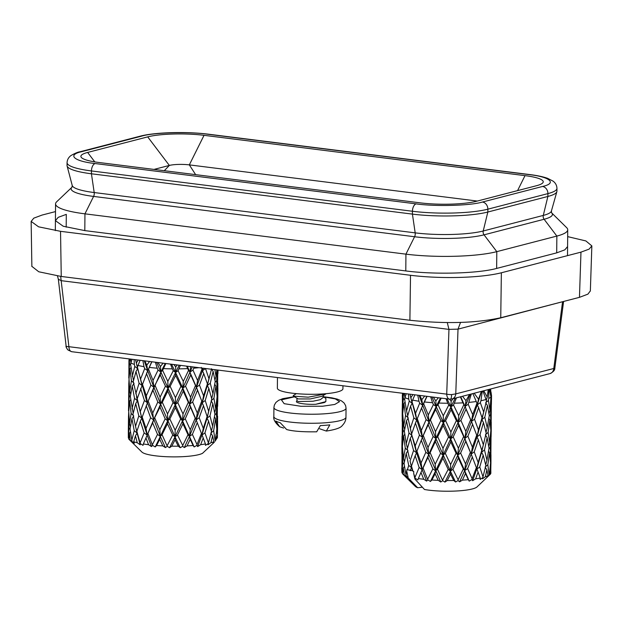 <?xml version="1.0" encoding="UTF-8"?>
<svg xmlns="http://www.w3.org/2000/svg" width="623" height="623" viewBox="0 0 623 623"><rect width="100%" height="100%" fill="white"/><g stroke="black" fill="none" stroke-linecap="round" stroke-linejoin="round"><path stroke-width="0.93" d="M556.705 252.86L556.853 236.078L496.796 251.645A65.571 11.611 -179.5 0 1 405.931 254.153L84.946 213.837A65.571 11.611 -179.5 0 1 55.564 203.885A65.571 11.611 -179.5 0 1 56.646 201.805L71.949 187.243L72.237 185.506A49.108 8.699 0.5 0 0 94.198 192.546L415.183 232.862A49.108 8.699 0.5 0 0 483.23 230.985L543.287 215.418A3.933 3.232 -104.5 0 0 544.105 219.265L556.853 236.078A65.571 11.611 -179.5 0 0 567.732 229.778A65.571 11.611 -179.5 0 0 566.681 227.683L551.635 212.856A50.128 8.878 -179.5 0 1 544.105 219.265L484.048 234.832A50.128 8.878 -179.5 0 1 414.583 236.748L405.931 254.153L405.791 270.935C434.511 274.735 478.067 273.528 496.648 268.427L556.705 252.86L564.788 249.87L567.584 246.56M195.638 174.642L189.33 164.885L477.304 201.058M204.033 135.323L525.01 175.639A40.651 7.196 -179.5 0 1 542.563 183.1A40.651 7.196 -179.5 0 1 536.489 185.716L476.431 201.284A40.651 7.196 -179.5 0 1 420.097 202.841L99.112 162.517A40.651 7.196 -179.5 0 1 81.543 157.65A40.651 7.196 -179.5 0 1 87.641 152.44L147.698 136.873A40.651 7.196 -179.5 0 1 204.033 135.323L189.33 164.885A14.422 2.554 0.5 0 0 169.347 165.438L154.006 169.409M208.012 134.288C189.026 131.5 153.351 132.489 141.678 136.118L81.629 151.685C66.801 154.925 74.067 161.302 95.132 163.545L416.117 203.869C435.095 206.657 470.77 205.676 482.443 202.039L542.501 186.472C557.32 183.232 550.062 176.854 528.997 174.611L208.012 134.288A6.557 3.551 -82.8 0 1 208.767 134.233C186.978 131.398 154.745 132.216 139.98 136.227L79.923 151.794A6.557 5.389 75.5 0 1 81.629 151.685M496.648 268.427L496.796 251.645L484.048 234.832A3.933 3.232 75.5 0 1 483.23 230.985L487.832 212.03L547.89 196.455L543.287 215.418A49.108 8.699 0.5 0 0 551.378 211.119L556.853 191.697A54.419 9.641 -179.5 0 1 547.89 196.455L547.913 193.613A54.419 9.641 0.5 0 0 556.946 188.387L556.923 191.23A54.419 9.641 -179.5 0 1 556.853 191.697M482.443 202.039A6.557 5.389 75.5 0 1 487.856 209.18L487.832 212.03A54.419 9.641 -179.5 0 1 412.418 214.11L415.183 232.862A3.933 2.134 97.2 0 1 414.583 236.748L93.598 196.424A50.128 8.878 -179.5 0 1 71.949 187.243L71.964 187.227M66.186 227.146L66.295 214.367L58.212 217.349L55.416 220.659L63.203 226.235L84.806 230.611L84.946 213.837L93.598 196.424A3.933 2.134 97.2 0 0 94.198 192.546L91.433 173.786L412.418 214.11L412.442 211.259A54.419 9.641 0.5 0 0 487.856 209.18L547.913 193.613A6.557 5.389 75.5 0 0 542.501 186.472M95.132 163.545A6.557 3.551 97.2 0 0 91.456 170.943L91.433 173.786A54.419 9.641 -179.5 0 1 67.105 165.991A54.419 9.641 -179.5 0 1 67.043 165.531L67.066 162.681A54.419 9.641 0.5 0 0 91.456 170.943L412.442 211.259A6.557 3.551 97.2 0 1 416.117 203.869M451.62 394.585L455.771 393.9A6.557 5.389 75.5 0 1 451.979 399L449.51 399.156A6.557 3.551 -82.8 0 1 446.722 394.149A6.557 1.931 2 0 0 451.62 394.585L451.62 394.585A6.557 1.301 88.4 0 1 450.515 399.211M60.665 276.386L68.904 346.692A6.557 1.308 173.4 0 1 66.131 346.162L66.131 346.162A6.557 6.323 131.3 0 0 68.187 350.118L71.7 351.699A6.557 3.551 97.2 0 1 68.904 346.692L446.722 394.149L448.957 329.388L447.275 322.504M277.461 377.546L277.367 388.199A32.785 5.809 0.5 0 0 292.062 393.175A32.785 5.809 0.5 0 0 325.65 393.728A32.785 5.809 0.5 0 0 342.93 388.768L342.962 385.769M563.605 301.454L554.844 368.1C554.937 370.124 553.325 371.962 549.992 373.59A6.557 5.389 -104.5 0 0 553.785 368.489L455.771 393.9L458.014 329.139L448.957 329.388L61.327 280.693L58.352 279.299L66.131 346.162M460.561 322.332L458.014 329.139L562.553 301.727M563.293 301.54L562.522 302.046L553.785 368.489L554.711 367.858M590.355 290.879L587.91 294.142L579.46 297.342L500.744 317.753C475.684 323.166 445.398 324.007 409.895 320.261L61.249 276.464L38.766 271.776L31.859 266.348M567.678 236.623L585.885 240.945L591.85 245.898L589.117 249.122L580.971 252.144L501.367 272.781C480.645 277.99 441.481 279.073 410.518 275.288L60.532 231.32L38.571 226.819L31.15 221.422L33.798 218.151L42.037 215.075L55.494 211.586M84.806 230.611L405.791 270.935M128.992 439.332L141.904 452.057A31.345 5.552 0.5 0 0 168.81 456.799A31.345 5.552 0.5 0 0 202.537 453.303L214.374 442.174L212.895 443.14L213.899 441.723A44.583 7.897 -179.5 0 1 210.909 442.727L208.012 444.783L208.152 443.599L205.489 445.352L205.465 443.95A44.583 7.897 -179.5 0 1 200.661 444.697L197.655 446.566L196.852 445.359L194.142 446.94L193.099 445.5A44.583 7.897 -179.5 0 1 187.064 445.897L184.299 447.587L182.664 446.294L180.226 447.719L178.287 446.177A44.583 7.897 -179.5 0 1 171.753 446.177L169.565 447.719L167.291 446.294L165.422 447.587L162.829 445.904A44.583 7.897 -179.5 0 1 156.575 445.507L155.228 446.94L152.588 445.367L151.514 446.574L148.57 444.705A44.583 7.897 -179.5 0 1 143.36 443.965L143.01 445.359L140.331 443.615L140.175 444.791L137.247 442.743A44.583 7.897 -179.5 0 1 133.704 441.738L134.397 443.155L130.223 440.243A44.583 7.897 -179.5 0 1 128.992 439.332A44.583 7.897 -179.5 0 1 128.774 439.098L129.436 433.265L130.441 431.918M130.098 429.216L129.016 428.087L128.33 437.712L128.797 438.802M130.223 440.243L129.436 433.265M133.704 441.738L135.432 435.851L137.099 433.078L140.175 444.791M137.247 442.743L135.432 435.851M143.36 443.965L146.67 436.271M148.57 444.705L145.953 437.946M156.575 445.507L159.722 439.316L160.321 436.396L157.51 434.402L152.666 422.892L153.585 419.902L147.153 435.088L144.139 432.907L140.331 421.132L141.795 418.212L147.153 435.088L151.514 446.574M137.083 399.047L142.075 385.544L139.1 383.223L135.993 371.479L133.252 381.564L141.795 418.212L138.82 415.876L135.518 426.272L132.964 414.217L135.713 403.665L137.379 400.768L141.795 418.212L147.441 402.777L160.321 436.396L155.228 446.94M162.829 445.904L159.722 439.316M171.753 446.177L175.086 439.791L175.008 436.848L172.742 435.018L167.455 423.827L167.727 420.798L160.321 436.396L165.422 447.587M135.993 371.479L137.66 368.723L147.277 403.19L153.865 387.226L160.602 404.086L153.585 419.902L160.002 407.13L160.602 404.086L175.008 436.848L169.565 447.719M178.287 446.177L175.086 439.791M187.064 445.897L190.186 439.316L189.447 436.388L188.006 434.683L182.921 423.827L182.508 420.79L175.008 436.848L180.226 447.719M135.534 359.712L142.075 385.544L147.721 370.732L153.865 387.226L160.282 374.953L160.882 372.048L168.008 388.121L160.602 404.086L162.315 402.294L167.743 391.151L168.008 388.121L175.289 404.537L167.727 420.798L169.845 418.96L175.367 407.606L175.289 404.537L189.447 436.388L184.299 447.587M193.099 445.5L190.186 439.316M200.661 444.697L203.199 437.938L196.159 419.894L189.447 436.388L194.142 446.94M208.012 444.783L211.462 431.428L208.557 421.117L207.023 418.204L201.899 435.08L197.655 446.566M205.465 443.95L203.199 437.938M210.909 442.727L212.568 435.835L210.847 433.063L213.634 430.695L215.192 441.232M213.899 441.723L212.568 435.835M135.518 426.272L137.099 433.078L134.241 430.711L131.944 418.757L130.067 428.92L131.998 441.248M134.241 430.711L131.757 440.414M136.157 428.912L140.331 443.615M144.139 432.907L140.144 442.789M142.028 416.514L146.031 428.375L147.153 435.088L147.924 433.444L152.588 445.367M157.51 434.402L152.471 444.549M154.831 418.165L159.807 429.745L160.321 436.396L162.05 434.69L167.291 446.294M172.742 435.018L167.268 445.492M169.845 418.96L175.164 430.22L175.008 436.848L177.5 435.018L182.734 445.484L182.664 446.294M188.006 434.683L182.734 445.484M185.249 418.812L190.467 407.13L189.727 404.078L182.508 420.79L185.249 418.812L190.264 429.738L189.447 436.388L192.39 434.395L197.008 444.542L196.852 445.359M201.455 433.437L197.008 444.542M171.566 364.245L175.569 372.499L168.008 388.121L170.141 386.315L175.647 375.428L175.569 372.499L182.796 388.121L175.289 404.537L177.757 402.622L183.209 391.151L182.796 388.121L196.159 419.894L199.189 417.737L203.285 428.367L201.899 435.08L204.944 432.892L208.37 442.782L208.152 443.599M209.858 437.642L208.37 442.782M129.016 428.087L128.517 416.055L128.33 431.575A44.583 7.897 0.5 0 0 128.33 431.646L128.33 437.712M128.517 416.055L128.922 415.525M131.944 418.757L133.774 415.938M140.331 421.132L136.819 431.443M152.666 422.892L147.924 433.444M167.455 423.827L162.05 434.69M182.921 423.827L177.5 435.018M197.195 422.885L192.39 434.395M199.189 417.737L203.48 405.752L202.179 402.762L196.159 419.894L199.539 428.632M208.557 421.117L204.944 432.892M215.449 440.399L216.017 434.356A44.583 7.897 0.5 0 0 216.282 434.169L216.827 428.904L215.644 418.742L213.634 430.695M215.644 418.742L214.46 416.974M133.174 415.339L131.134 413.431L129.716 401.08L128.743 411.538L129.522 423.695L130.402 426.864M131.134 413.431L129.522 423.695M148.188 401.048L152.752 413.018L153.585 419.902L150.634 417.745L146.031 428.375M162.315 402.294L167.54 413.952L167.727 420.798L165.165 418.82L159.807 429.745M177.757 402.622L183.006 413.952L182.508 420.79L180.647 418.96L175.164 430.22M192.655 402.006L197.483 390.208L196.447 387.218L189.727 404.078L192.655 402.006L197.281 413.01L196.159 419.894L195.225 418.158L190.264 429.738M208.845 388.441L207.311 385.528L202.179 402.762L205.208 400.503L208.845 388.441L211.758 399.031L207.023 418.204L207.124 416.507L203.285 428.367M205.208 400.503L208.643 411.242L207.023 418.204L209.982 415.86L212.645 426.257L211.361 431.038M209.982 415.86L212.848 403.649L214.927 414.202L212.645 426.257M128.774 411.04L128.556 416M129.716 401.08L130.713 399.678M138.82 415.876L135.713 403.665M150.634 417.745L146.234 405.76M165.165 418.82L160.002 407.13M180.647 418.96L175.367 407.606M195.225 418.158L190.467 407.13M207.124 416.507L203.48 405.752M212.848 403.649L211.135 400.753L213.915 398.307L215.729 408.867L214.655 412.652M214.818 414.879L216.321 413.415L217.232 423.679L216.547 425.945M128.509 410.705L128.603 406.032M130.378 396.851L129.296 395.698L128.603 406.173L129.023 407.676M136.515 396.758L137.379 400.768L134.537 398.323L132.232 386.073L130.339 396.524L133.166 413.345M134.537 398.323L132.037 408.875M156.599 362.36L160.882 372.048L147.441 402.777L144.435 400.519L140.416 411.258M155.127 385.512L160.088 397.194L160.602 404.086L157.814 402.006L152.752 413.018M170.141 386.315L175.452 397.669L175.289 404.537L173.054 402.629L167.54 413.952M185.545 386.167L190.747 374.945L190.007 372.04L182.796 388.121L185.545 386.167L190.552 397.194L189.727 404.078L188.31 402.287L183.006 413.952M187.305 366.223L196.447 387.218L199.477 385.092L203.565 395.815L202.179 402.762L201.751 401.041L197.281 413.01M209.99 406.243L208.643 411.242M216.376 433.398L217.139 433.343L216.485 432.362M216.321 413.415L217.427 401.072L216.773 400.145M217.427 401.072L217.232 423.679M129.296 395.698L128.805 383.371L128.603 406.173M128.805 383.371L129.21 382.841M132.232 386.073L134.062 383.27M144.435 400.519L140.619 388.448M157.814 402.006L152.947 390.216M173.054 402.629L167.743 391.151M188.31 402.287L183.209 391.151M201.751 401.041L197.483 390.208M199.477 385.092L203.76 373.566L202.459 370.724L196.447 387.218L199.703 395.714M213.915 398.307L215.924 386.058L217.116 396.508L215.729 408.867M216.812 428.749L217.427 428.071L217.591 416.172M215.924 386.058L214.748 384.29M133.462 382.678L131.414 380.778L129.997 368.902L129.023 378.893L129.802 391.143L130.674 394.382M131.414 380.778L129.802 391.143M139.1 383.223L135.798 393.72M142.317 383.869L146.319 395.823L147.441 402.777M144.248 360.81L147.721 370.732L148.5 369.143L153.032 380.451L153.865 387.226L150.914 385.1L146.319 395.823M165.212 363.443L160.882 372.048L162.634 370.381L167.828 381.393L168.008 388.121L165.445 386.167L160.088 397.194M179.222 365.203L175.569 372.499L178.077 370.708L183.294 381.385L182.796 388.121L180.927 386.315L175.452 397.669M192.305 366.846L190.007 372.04L192.966 370.085L197.569 380.443L196.447 387.218L195.497 385.512L190.552 397.194M211.477 369.26L207.311 385.528L207.404 383.854L203.565 395.815M203.316 368.232L202.459 370.724L205.52 368.582L208.931 378.683L207.311 385.528L210.27 383.215L212.934 393.713L211.649 398.603M217.1 396.368L217.707 395.683L217.637 406.282M217.427 428.071L217.489 432.487L216.726 432.689M217.497 432.424L217.396 437.696L215.41 440.531M210.27 383.215L213.128 371.464L215.208 381.556L212.934 393.713M129.062 378.387L128.844 383.324M129.997 368.902L131.001 367.547M151.716 361.745L147.168 372.056M150.914 385.1L146.514 373.582L147.324 371.682M165.445 386.167L160.282 374.953M180.927 386.315L175.647 375.428M195.497 385.512L190.747 374.945M207.404 383.854L203.76 373.566M213.128 371.464L211.407 368.715M215.099 382.211L216.609 380.762L217.513 391.127L216.835 393.44M217.871 383.495L217.707 395.683M128.797 378.052L128.891 373.489M130.666 364.891L129.568 363.777L128.891 373.613L129.311 375.093M136.624 364.291L137.66 368.723L134.794 366.402L134.35 364.424A44.583 7.897 -179.5 0 1 130.916 362.944L130.628 364.611L133.454 380.715M134.794 366.402L132.317 376.315M144.863 360.888L146.763 365.117L147.721 370.732L144.684 368.598L140.705 378.691M157.954 362.531L160.438 366.48L160.882 372.048L158.055 370.093L153.032 380.451M173.895 364.533L175.702 366.947L175.569 372.499L173.287 370.708L167.828 381.393M190.708 366.472L190.007 372.04L188.551 370.374L183.294 381.385M202.966 368.185L202.459 370.724L202 369.127L197.569 380.443M210.364 373.512L208.931 378.683M217.777 370.046L217.513 391.127M217.629 370.031L216.609 380.762M214.88 369.68L216.01 376.3L214.935 380.03M129.568 363.777L129.436 361.776A44.583 7.897 -179.5 0 1 128.945 360.592L128.891 373.613M128.945 360.592A44.583 7.897 -179.5 0 1 128.969 360.382L129.202 358.918M129.436 361.776L129.701 358.98M130.916 362.944L132.037 359.276M134.35 364.424L134.124 359.541M137.387 367.134L140.082 360.289M144.684 368.598L143.983 366.651A44.583 7.897 -179.5 0 1 137.963 365.444M143.983 366.651L142.885 360.639M148.5 369.143L151.895 361.768M158.055 370.093L157.183 368.193A44.583 7.897 -179.5 0 1 149.302 367.406M157.183 368.193L155.368 362.204M162.634 370.381L165.85 363.528M173.287 370.708L172.361 368.871A44.583 7.897 -179.5 0 1 163.569 368.598M172.361 368.871L170.484 364.105M178.077 370.708L180.413 365.351M188.551 370.374L187.671 368.59A44.583 7.897 -179.5 0 1 179.035 368.871M187.671 368.59L186.596 366.129M192.966 370.085L194.158 367.079M202 369.127L201.284 367.399M198.971 367.687A44.583 7.897 -179.5 0 1 193.831 368.185M216.835 369.93L216.01 376.3M130.347 359.066L130.986 362.703M130.869 359.128L130.355 360.468M138.22 360.055L136.312 363.03M149.606 361.48L146.763 365.117M163.125 363.186L160.438 366.48M177.205 364.953L175.702 366.947M218.042 370.078L217.918 373.722M217.482 434.433L215.862 440.111M424.489 489.499A31.345 5.552 0.5 0 0 464.322 490.348A31.345 5.552 0.5 0 0 476.977 486.945L489.024 475.481L486.937 477.163L488.066 475.738A44.583 7.897 -179.5 0 1 485.34 476.774L482.49 478.846L482.755 477.662L480.123 479.437L480.24 478.043A44.583 7.897 -179.5 0 1 475.645 478.83L472.631 480.715L471.954 479.515L469.228 481.12L468.309 479.687A44.583 7.897 -179.5 0 1 462.398 480.138L459.587 481.844L458.053 480.567L455.561 482.007L453.723 480.489A44.583 7.897 -179.5 0 1 447.213 480.543L444.931 482.101L442.727 480.691L440.773 482.007L438.242 480.341A44.583 7.897 -179.5 0 1 431.91 479.99L430.438 481.439L427.83 479.881L426.638 481.104L423.726 479.258A44.583 7.897 -179.5 0 1 418.337 478.557L417.854 479.951L415.159 478.23L414.949 479.142L424.489 489.499M404.195 393.463L404.966 397.676M404.942 393.557L404.257 395.161M409.942 394.188L416.849 420.151L422.433 437.338L420.081 443.265L422.433 437.338L428.756 454.408L419.349 476.26L422.153 469.649L426.638 481.104M490.332 474.22L490.768 467.242L490.854 473.067A44.583 7.897 -179.5 0 1 490.332 474.22L489.024 475.481M418.337 478.557L419.349 476.26M423.726 479.258L421.016 472.522M431.91 479.99L435.103 473.784L435.617 470.856L430.438 481.439M438.242 480.341L435.103 473.784M447.213 480.543L450.538 474.134L450.374 471.19L448.202 469.376L442.898 458.232L443.078 455.195L435.617 470.856L432.853 468.878L427.915 457.414L428.756 454.408L440.773 482.007M417.223 418.469L421.389 430.4L422.433 437.338L419.443 435.103L415.455 423.072L422.713 405.3L429.037 421.74L422.433 437.338L428.203 424.73L429.037 421.74L435.898 438.537L428.756 454.408L430.135 452.664L435.384 441.598L435.898 438.537L450.374 471.19L444.931 482.101M453.723 480.489L450.538 474.134M462.398 480.138L465.459 473.527L464.649 470.614L463.325 468.917L458.318 458.1L457.819 455.07L450.374 471.19L455.561 482.007M431.856 396.944L436.178 406.5L429.037 421.74L430.423 420.019L435.664 409.412L436.178 406.5L443.366 422.519L435.898 438.537L437.72 436.739L443.187 425.548L443.366 422.519L450.655 438.872L443.078 455.195L445.305 453.342L450.818 441.948L450.655 438.872L464.649 470.614L459.587 481.844M468.309 479.687L465.459 473.527M475.645 478.83L478.082 472.047L471.19 454.058L464.649 470.614L469.228 481.12M482.49 478.846L485.862 465.467L483.168 455.179L481.587 452.275L476.712 469.197L472.631 480.715M480.24 478.043L478.082 472.047M485.34 476.774L486.867 469.859L485.115 467.102L487.84 464.719L489.156 475.24M488.066 475.738L486.867 469.859M490.768 467.242L490.27 466.58M419.139 467.491L415.167 455.748L416.561 452.82L422.153 469.649L419.139 467.491L414.98 477.405L415.159 478.23M419.443 435.103L415.253 445.873L416.561 452.82L413.571 450.507L410.269 438.319L411.889 435.407L416.561 452.82L416.935 451.122L421.101 462.951L422.153 469.649L423.056 468.005L427.83 479.881M432.853 468.878L427.728 479.071M430.135 452.664L435.181 464.205L435.617 470.856L437.463 469.135L442.727 480.691M448.202 469.376L442.712 479.889M445.305 453.342L450.616 464.556L450.374 471.19L452.937 469.337L458.131 479.765L458.053 480.567M463.325 468.917L458.131 479.765M460.615 453.069L465.739 441.341L464.929 438.296L457.819 455.07L460.615 453.069L465.545 463.956L464.649 470.614L467.624 468.589L472.109 478.705L471.954 479.515M476.408 467.562L472.109 478.705M447.049 398.845L450.935 406.835L443.366 422.519L445.593 420.696L451.099 409.763L450.935 406.835L458.107 422.402L450.655 438.872L453.201 436.941L458.598 425.423L458.107 422.402L471.19 454.058L474.235 451.877L478.168 462.468L476.712 469.197L479.749 466.985L482.981 476.844L482.755 477.662M483.277 475.808L482.981 476.844M487.84 464.719L489.616 452.742L490.558 462.897L489.421 474.399M490.535 462.523L490.94 462.056L490.815 468.8M415.167 455.748L411.46 466.09L412.994 471.276A44.583 7.897 0.5 0 0 413.727 471.424L413.711 473.573L414.98 477.405M427.915 457.414L423.056 468.005M442.898 458.232L437.463 469.135M458.318 458.1L452.937 469.337M472.304 457.041L467.624 468.589M474.235 451.877L478.363 439.861L476.992 436.879L471.19 454.058L472.935 458.621M483.168 455.179L479.749 466.985M489.616 452.742L488.557 451.192M490.963 454.743L490.94 462.056M412.994 471.276L412.348 470.583L411.46 466.09M423.321 435.609L428.001 447.54L428.756 454.408L425.836 452.282L421.101 462.951M437.72 436.739L442.984 448.358L443.078 455.195L440.593 453.24L435.181 464.205M453.201 436.941L458.403 448.225L457.819 455.07L456.067 453.256L450.616 464.556M467.889 436.201L472.584 424.364L471.479 421.389L464.929 438.296L467.889 436.201L472.39 447.166L471.19 454.058L470.388 452.329L465.545 463.956M480.014 434.597L483.456 422.503L481.867 419.606L476.992 436.879L480.014 434.597L483.37 444.877L478.168 462.468M483.456 422.503L486.158 433.071L481.587 452.275L484.499 449.915L486.952 460.288L485.706 464.805M484.499 449.915L487.147 437.673L489 448.21L486.952 460.288M488.938 448.669L490.192 447.415L490.854 457.664L490.309 459.455M490.192 447.415L491.049 435.056L490.854 457.664M413.571 450.507L410.074 460.927L411.608 467.717L410.074 460.927M416.935 451.122L420.081 443.265M425.836 452.282L421.304 440.336M440.593 453.24L435.384 441.598M456.067 453.256L450.818 441.948M470.388 452.329L465.739 441.341M481.82 450.577L478.363 439.861M487.147 437.673L485.395 434.792L488.12 432.331L489.701 442.867L488.712 446.309M491.049 435.056L490.558 434.371M412.348 470.583L410.012 470.591L411.608 467.717L408.704 465.381L406.196 453.443L407.987 450.608L405.277 448.124L403.626 435.789L404.755 434.153M410.269 438.319L407.31 448.895L409.49 458.606M430.423 420.019L435.469 431.661L435.898 438.537L433.156 436.489L428.001 447.54M445.593 420.696L450.904 432.004L450.655 438.872L448.505 436.98L442.984 448.358M460.911 420.424L466.027 409.155L465.21 406.258L458.107 422.402L460.911 420.424L465.833 431.404L464.929 438.296L463.629 436.521L458.403 448.225M460.755 396.726L471.479 421.389L474.524 419.232L478.448 429.925L476.992 436.879L476.704 435.166L472.39 447.166M488.12 432.331L489.896 420.066L490.846 430.501L489.701 442.867M490.823 430.143L491.22 429.668L491.095 436.848M419.084 395.332L422.713 405.3L419.684 403.182L415.541 413.306L416.849 420.151L413.851 417.854L410.549 406.134L407.598 416.242L411.889 435.407L415.253 445.873M415.455 423.072L411.733 433.694M433.156 436.489L428.203 424.73M448.505 436.98L443.187 425.548M463.629 436.521L458.598 425.423M476.704 435.166L472.584 424.364M474.524 419.232L478.643 407.676L477.273 404.841L471.479 421.389L473.184 425.867M489.896 420.066L488.845 418.516M491.22 429.668L491.243 422.114M413.851 417.854L410.362 428.383L411.889 435.407L409 432.985L406.282 443.56L407.458 448.303M408.704 465.381L407.411 469.843L410.853 470.201M406.196 453.443L404.078 463.613L406.009 475.1L406.889 469.664A44.583 7.897 0.5 0 0 407.411 469.843M426.817 396.306L422.713 405.3L423.632 403.696L428.289 414.973L429.037 421.74L426.116 419.629L421.389 430.4M440.469 398.019L436.178 406.5L438.039 404.825L443.272 415.79L443.366 422.519L440.874 420.587L435.469 431.661M455.242 398.152L450.935 406.835L453.513 405.028L458.684 415.666L458.107 422.402L456.348 420.603L450.904 432.004M470.357 394.234L465.21 406.258L468.2 404.28L472.67 414.606L471.479 421.389L470.661 419.684L465.833 431.404M481.501 391.345L477.273 404.841L480.317 402.676L483.713 412.099L478.448 429.925M480.317 402.676L480.956 400.721A44.583 7.897 -179.5 0 0 485.987 399.475L486.415 401.165L481.867 419.606L484.787 417.262L487.241 427.736L485.995 432.37M484.787 417.262L487.435 405.495L489.281 415.564L487.241 427.736M489.219 416.008L490.472 414.762L491.134 425.12L490.597 426.942M490.472 414.762L491.329 402.871L491.134 425.12M409 432.985L406.476 420.759L404.358 431.217L406.282 443.56M406.476 420.759L408.267 417.94L405.565 415.471L403.712 425.844L404.67 429.449M406.009 475.1L406.897 477.132L404.272 474.936L403.346 467.966L404.483 466.401M419.793 395.426L421.818 399.686L422.713 405.3L420.097 411.53M426.116 419.629L421.584 408.151M440.874 420.587L435.664 409.412M456.348 420.603L451.099 409.763M470.661 419.684L466.027 409.155M482.101 417.932L478.643 407.676M487.435 405.495L485.675 402.754L488.409 400.41L489.982 410.3L488.993 413.695M491.329 402.871L490.831 402.209M409.817 426.163L410.362 428.383M405.277 448.124L403.431 458.396L404.397 461.923M410.549 406.134L412.169 403.369L412.037 401.78L415.541 413.306M433.328 397.124L435.804 400.939L436.178 406.5L433.398 404.568L428.289 414.973M449.526 399.164L451.145 401.282L450.935 406.835L448.747 405.067L443.272 415.79M462.5 396.275L465.973 400.69L465.21 406.258L463.87 404.607L458.684 415.666M474.181 393.245L478.511 399.211L477.273 404.841L476.953 403.252L472.67 414.606M488.409 400.41L488.767 398.424A44.583 7.897 -179.5 0 0 490.994 396.921L489.982 410.3M491.088 398.214L491.5 397.747L491.376 404.483M403.346 467.966L402.536 473.807A44.583 7.897 0.5 0 0 404.272 474.936M402.536 473.807L415.315 486.399A31.345 5.552 0.5 0 0 417.651 487.739L406.243 475.933M404.148 464.127L402.816 462.796L401.89 472.421L402.551 473.698M401.905 472.475L401.773 468.021M403.626 435.789L402.403 446.247L403.431 458.396M419.684 403.182L418.96 401.243A44.583 7.897 -179.5 0 1 412.644 400.083L412.037 401.78M418.96 401.243L417.745 395.169M423.632 403.696L427.051 396.337M433.398 404.568L432.518 402.684A44.583 7.897 -179.5 0 1 424.458 401.96M432.518 402.684L430.649 396.789M438.039 404.825L441.177 398.113M448.747 405.067L447.812 403.237A44.583 7.897 -179.5 0 1 438.981 403.034M447.812 403.237L446.006 398.72M453.513 405.028L456.503 397.824M463.87 404.607L463.006 402.832A44.583 7.897 -179.5 0 1 454.471 403.174M463.006 402.832L460.366 396.828M468.2 404.28L471.331 393.985M476.953 403.252L476.268 401.524A44.583 7.897 -179.5 0 1 469.041 402.372M476.268 401.524L472.873 393.58M472.888 393.58L473.753 395.613M480.956 400.721L482.28 391.143M485.987 399.475L482.934 390.971M488.767 398.424L488.72 389.476M490.994 396.921L489.187 389.352M491.5 397.747L490.62 389.383M491.056 392.311L491.516 395.504A44.583 7.897 -179.5 0 1 491.531 395.722A44.583 7.897 -179.5 0 1 491.531 395.745M405.565 415.471L403.906 403.603L402.692 413.602L403.712 425.844M403.906 403.603L405.043 402.037M410.043 394.593L412.169 403.369L409.256 401.064L406.562 411.001L407.746 415.673M402.816 462.796L402.076 450.764L402.653 450.001M412.644 400.083L414.863 394.803M424.715 396.041L421.818 399.686M438.382 397.762L435.804 400.939M453.03 398.728L451.145 401.282M469.586 394.437L465.973 400.69M481.377 391.376L478.511 399.211M483.752 390.761L487.241 397.046L486.259 400.527M488.23 389.601L487.241 397.046M489.639 389.235L491.119 394.437L490.722 395.706M490.574 388.993L491.119 394.437M404.428 431.77L403.104 430.4L402.365 418.08L402.933 417.317M409.256 401.064L408.774 399.086A44.583 7.897 -179.5 0 1 404.973 397.638L404.646 399.312L406.562 411.001M408.774 399.086L408.447 394.001M402.076 450.764L401.89 472.421M403.104 430.4L402.162 440.882L402.731 442.906M412.94 394.561L410.861 397.684M404.716 399.795L403.377 398.479L402.45 408.322L403.019 410.316M404.973 397.638L406.235 393.72M402.365 418.08L402.162 440.882M403.377 398.479L403.198 396.485A44.583 7.897 -179.5 0 1 402.357 394.943L402.45 408.322M402.357 394.943A44.583 7.897 -179.5 0 1 402.357 394.912L402.653 393.269M403.198 396.485L403.439 393.37M402.427 445.982L401.96 445.414L401.921 453.965M401.96 445.414L402.053 436.069M402.715 413.322L402.248 412.761L402.333 403.704M402.248 412.761L402.201 421.335M413.711 473.573L414.949 479.142M408.112 477.382L406.874 471.806M422.355 487.186L417.651 487.739M294.321 396.835L281.417 399.873L284.158 403.681L300.971 406.282L322.613 406.219L334.761 404.452L339.543 401.633L335.299 398.899L323.454 396.851M294.134 396.711L282.811 398.658L278.574 400.348L275.95 402.411L274.354 405.075L273.918 407.528L273.84 416.561A36.064 6.386 0.5 0 0 277.352 419.349A36.064 6.386 0.5 0 0 325.627 422.76A36.064 6.386 0.5 0 0 345.96 417.192C345.96 420.245 344.729 423.017 342.276 425.509C340.851 427.791 335.532 429.644 326.32 431.069L329.824 424.878A35.729 6.323 -179.5 0 1 325.455 425.283A35.729 6.323 -179.5 0 1 320.354 425.595L316.686 431.794M326.32 431.061L319.607 428.764M323.205 395.566L323.189 397.412L320.3 399.67L312.948 401.251L298.207 401.524L297.132 400.869C293.277 402.754 305.231 404.763 315.768 404.28L325.845 401.609L325.891 398.432L323.189 396.68M298.23 398.938L310.293 398.954L322.099 396.251L325.93 393.861L308.198 397.186L293.262 396.142L298.23 398.938M325.845 401.617L324.326 402.567L315.768 404.28M296.369 393.635L293.277 395.566L293.262 396.142M283.59 428.056L279.696 426.771L275.716 421.023A35.729 6.323 -179.5 0 0 280.233 422.737L286.666 429.535M164.293 170.702L169.347 165.438L147.698 136.873M525.01 175.639L517.565 190.622M94.805 161.902L87.641 152.44M141.678 136.118A6.557 5.389 -104.5 0 0 139.98 136.227M528.997 174.611A6.557 3.551 -82.8 0 1 529.752 174.557L208.767 134.233M500.744 317.753L501.367 272.781M410.518 275.288L409.895 320.261M579.46 297.342L580.971 252.144M61.249 276.464L60.532 231.32M273.918 407.528A36.064 6.386 0.5 0 0 277.43 410.316A36.064 6.386 0.5 0 0 325.354 413.75A36.064 6.386 0.5 0 0 346.045 408.158L345.96 417.192M55.33 230.603L55.564 203.885M567.506 255.632L567.732 229.778M551.62 212.848L551.378 211.119M72.237 185.506L67.105 165.991M529.752 174.557C537.104 175.468 543.03 176.714 547.531 178.303L553.053 181.114C555.545 182.975 556.845 185.397 556.946 188.387M79.923 151.794C78.062 152.004 75.118 153.227 71.1 155.47C68.577 157.284 67.229 159.683 67.066 162.681M549.992 373.59L451.979 399M449.51 399.156L71.7 351.699M68.187 350.118C66.568 348.249 65.843 346.855 65.999 345.936M57.48 275.958L58.352 279.299M590.347 291.097L591.85 245.898M31.866 266.566L31.15 221.422M146.81 435.929L146.304 437.136M217.598 421.062L217.497 432.354M217.879 388.425L217.762 401.843M490.971 459.595L490.932 464.088M491.259 427.067L491.212 431.871M491.531 395.722L491.492 399.725M401.96 441.037L401.89 449.074M402.24 408.501L402.17 416.398M296.922 401.056L296.945 398.541M323.22 396.695L331.849 397.84L337.277 399.117L341.505 400.893L344.098 402.995L345.648 405.69L346.045 408.158M273.84 416.561C273.201 419.372 275.148 422.776 279.696 426.771M286.666 429.543C292.919 431.264 302.926 432.019 316.686 431.801"/></g></svg>

